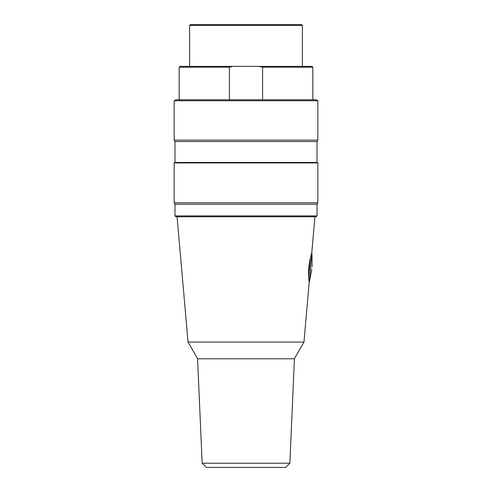 <?xml version="1.0" encoding="UTF-8"?>
<svg xmlns="http://www.w3.org/2000/svg" width="492" height="492" viewBox="0 0 492 492"><rect width="100%" height="100%" fill="white"/><g stroke="black" fill="none" stroke-linecap="round" stroke-linejoin="round"><path stroke-width="0.74" d="M310.538 257.181L310.938 255.668M308.558 276.83L308.558 276.842C308.355 270.434 308.939 264.229 310.298 258.208L308.558 276.83L309.179 282.469L303.964 342.081L294.314 358.791M289.862 463.224L285.686 467.4L206.314 467.4L202.138 463.224L197.581 358.791L294.419 358.791L289.862 463.224L202.138 463.224M303.964 342.081L188.036 342.081L177.071 216.757M197.686 358.791L188.036 342.081M314.929 216.757L311.743 253.134L310.969 255.563M317.014 215.92L316.178 216.757L175.822 216.757L174.986 215.92L174.986 204.229L174.15 202.778L174.15 162.938L174.986 162.452L174.986 141.567L174.15 140.122L174.15 100.755L175.822 99.79L316.178 99.79L317.85 100.755L317.85 140.122L317.014 141.567L317.014 162.452L317.85 162.938L317.85 202.778L317.014 204.229L317.014 215.92L174.986 215.92M317.014 204.229L174.986 204.229M317.85 202.778L174.15 202.778M317.85 162.938L174.15 162.938M317.014 162.452L174.986 162.452M317.014 141.567L174.986 141.567M317.85 140.122L174.15 140.122M317.85 100.755L174.15 100.755M301.559 24.6L302.395 25.436L189.605 25.436L190.441 24.6L301.559 24.6M302.395 25.436L302.395 66.371M189.605 66.371L189.605 25.436M229.42 99.79L229.42 67.207L233.202 66.371L312.002 66.371L312.838 67.207L262.58 67.207L262.58 99.79M258.798 66.371L262.58 67.207M312.838 67.207L312.838 99.79M229.42 67.207L179.162 67.207L179.998 66.371L233.202 66.371M179.162 99.79L179.162 67.207M310.673 267.931L310.557 269.038C312.457 269.204 312.457 269.204 310.557 269.038L310.784 266.547C312.691 266.713 312.691 266.713 310.784 266.547M311.743 253.134L309.284 282.26L311.854 269.155M311.965 253.595L312.094 266.658"/></g></svg>
